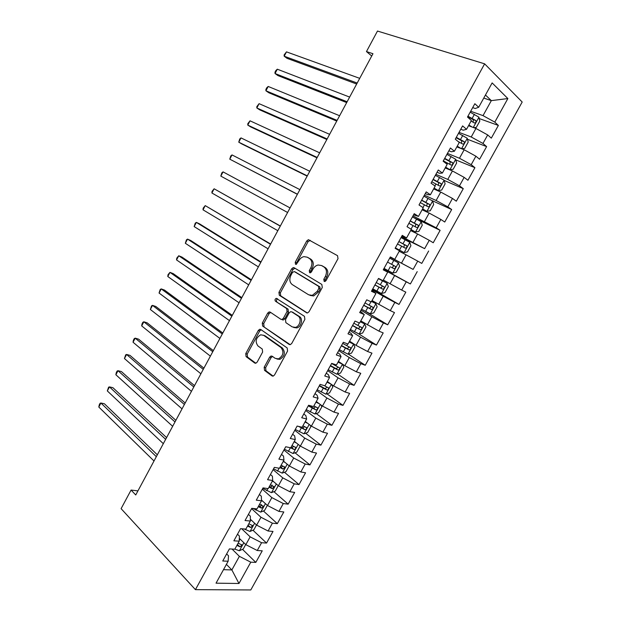 <?xml version="1.0" encoding="UTF-8"?>
<svg xmlns="http://www.w3.org/2000/svg" width="621" height="621" viewBox="0 0 621 621"><rect width="100%" height="100%" fill="white"/><g stroke="black" fill="none" stroke-linecap="round" stroke-linejoin="round"><path stroke-width="0.93" d="M324.131 281.383L324.915 281.507L326.033 280.607L338.018 258.647L337.529 255.666L308.389 239.675L306.735 240.979L295.223 262.241L295.511 264.267L296.209 264.375L298.802 260.735C300.09 258.476 301.806 257.11 303.933 256.636L307.116 257.148L309.405 258.476C312.169 260.603 312.635 263.723 310.803 267.837L309.289 270.624L309.592 272.689L310.329 272.805L311.439 271.913L312.961 269.118C314.249 266.867 315.965 265.493 318.115 265.004L321.499 265.524L323.859 266.898C326.716 269.087 327.213 272.27 325.35 276.454L323.805 279.279L324.131 281.383M264.173 367.267L264.538 370.349L271.959 375.868L273.224 376.093L274.544 374.952L287.585 351.051L287.181 347.962L260.773 329.495L259.679 329.301L258.289 330.465L245.753 353.621L246.087 356.617L254.68 363.013L255.86 363.223L257.179 362.09L262.621 352.068L262.264 349.041L257.932 345.92C254.897 341.488 255.805 337.785 260.673 334.812L263.669 335.34L281.01 347.55C284.216 351.998 283.362 355.779 278.441 358.899L275.142 358.333L272.223 356.229L271.012 356.019L269.669 357.168L264.173 367.267L265.609 367.71L265.974 370.784L273.147 376.116M137.932 490.885L131.078 490.07L135.743 494.968L372.957 53.717L366.468 51.566L371.723 56.022M131.078 490.07L121.103 508.653L195.429 589.647L484.628 63.839L522.191 102.03L250.799 589.95L195.429 589.647M366.468 51.566L377.483 31.05L484.628 63.839M306.394 312.736L307.574 312.922L309.064 311.695L322.291 287.461L321.825 284.441L294.199 267.783L293.197 267.612L291.629 268.877L278.93 292.344L279.31 295.27L306.906 312.945M304.88 319.365L291.746 343.436L290.349 344.616L289.114 344.414L262.644 326.041L262.287 323.083L267.682 313.124L269.11 311.928L270.189 312.115L280.839 319.272L281.965 319.458L283.409 318.255L287.057 311.532L286.661 308.544L275.491 301.232C274.668 300.083 274.924 299.112 276.26 298.328L304.445 316.314L304.88 319.365M479.218 118.557L498.368 125.426L494.79 122.127L507.862 98.56L492.135 82.919L478.69 107.27L474.84 103.715L467.489 117.043L471.393 120.497L466.534 129.3L462.598 125.908L455.286 139.182L459.268 142.473L454.432 151.229L450.419 148.008L443.138 161.212L447.198 164.332L442.385 173.049L438.294 169.999L431.044 183.141L435.189 186.098L430.4 194.777L426.223 191.889L419.012 204.969L423.227 207.763L418.461 216.403L414.215 213.671L407.034 226.696L411.327 229.328L406.584 237.921L402.261 235.359L395.119 248.315L399.482 250.791L394.762 259.345L390.361 256.939L383.25 269.84L387.69 272.153L382.994 280.669L378.523 278.425L371.443 291.265L375.953 293.415L371.273 301.899L366.732 299.803L359.683 312.588L364.271 314.583L359.613 323.029L354.995 321.088L347.985 333.819L352.643 335.658L348.008 344.057L343.32 342.28L336.334 354.94L341.069 356.633L336.45 364.993L331.692 363.37L324.736 375.977L329.541 377.514L324.946 385.835L320.118 384.36L313.201 396.912L318.076 398.294L313.496 406.584L308.598 405.257L301.713 417.747L306.65 418.989L302.101 427.24L297.133 426.06L290.271 438.496L295.285 439.583L290.752 447.795L285.714 446.763L278.891 459.144L283.968 460.083L279.458 468.265L274.35 467.38L267.558 479.699L272.704 480.499L268.21 488.634L263.04 487.896L256.279 500.161L261.488 500.813L257.016 508.917L251.777 508.32L245.047 520.53L250.325 521.042L245.877 529.108L240.568 528.657L233.869 540.813L239.217 541.178L234.785 549.212L229.413 548.902L222.737 561.004L228.148 561.229L228.505 555.803L226.634 553.932M498.368 125.426L491.312 138.141L487.695 134.936L482.967 143.451L471.223 136.993L459.035 132.374M467.497 139.283L486.616 146.595L482.967 143.451M486.616 146.595L479.591 159.248L475.896 156.205L471.199 164.681L459.47 158.254L447.446 153.403M455.814 159.907L474.918 167.67L471.199 164.681M474.918 167.67L467.923 180.269L464.159 177.373L459.478 185.819L447.764 179.415L435.903 174.338M444.162 180.416L463.274 188.652L459.478 185.819M463.274 188.652L456.311 201.188L452.476 198.448L447.811 206.855L436.121 200.49L424.415 195.173M431.882 200.513L451.677 209.533L447.811 206.855M451.677 209.533L444.745 222.023L440.84 219.43L436.198 227.798L412.973 215.922M414.013 217.761L440.134 230.329L436.198 227.798M440.134 230.329L433.241 242.757L429.258 240.319L424.64 248.648L401.593 236.578M401.275 237.152L424.64 248.648M428.645 251.024L421.775 263.405L417.723 261.115L413.128 269.405L390.252 257.141M390.198 257.234L413.128 269.405M417.211 271.633L410.372 283.952L406.25 281.81L401.671 290.069L383.328 280.055M372.584 289.192L399.016 304.414L405.823 292.149L401.671 290.069M399.016 304.414L394.824 302.419L390.267 310.64L372.033 300.525M365.435 311.346L387.706 324.791L394.482 312.58L390.267 310.64M387.706 324.791L383.444 322.936L378.911 331.117L360.785 320.902M358.767 333.904L376.45 345.066L383.196 332.91L378.911 331.117M376.45 345.066L372.119 343.359L367.601 351.502L356.027 345.354L349.592 341.193M348.28 354.063L365.241 365.264L371.956 353.155L367.601 351.502M365.241 365.264L360.848 363.696L356.353 371.8L344.787 365.684L338.437 361.391M337.576 373.982L354.079 385.362L360.77 373.314L356.353 371.8M354.079 385.362L349.623 383.941L345.144 392.014L333.601 385.92L327.345 381.504M326.894 393.815L342.971 405.381L349.631 393.38L345.144 392.014M342.971 405.381L338.445 404.092L333.989 412.127L322.462 406.064L316.291 401.523M316.236 413.563L331.909 425.307L338.538 413.361L333.989 412.127M331.909 425.307L327.321 424.159L322.881 432.162L311.369 426.13L305.291 421.457M305.602 433.217L320.894 445.148L327.5 433.256L322.881 432.162M320.894 445.148L316.236 444.139L311.82 452.104L300.331 446.095L294.338 441.306M295.006 452.779L309.933 464.904L316.508 453.058L311.82 452.104M309.933 464.904L305.214 464.027L300.812 471.96L289.339 465.983L283.432 461.069M284.434 472.263L299.012 484.574L305.555 472.783L300.812 471.96M299.012 484.574L294.23 483.829L289.852 491.723L278.394 485.777L272.572 480.739M273.892 491.653L288.144 504.151L294.665 492.414L289.852 491.723M288.144 504.151L283.3 503.546L278.938 511.409L267.496 505.494L261.472 500.068M263.389 510.967L277.323 523.65L283.813 511.96L278.938 511.409M277.323 523.65L272.409 523.177L268.07 531.009L256.644 525.118L250.341 519.226M252.918 530.194L266.549 543.065L273.007 531.429L268.07 531.009M266.549 543.065L261.573 542.723L257.249 550.517L245.838 544.656L239.318 538.329M242.485 549.337L255.813 562.393L262.248 550.811L257.249 550.517M255.813 562.393L250.783 562.184L238.969 583.492L216.038 583.173L228.148 561.229M237.509 534.2L239.403 536.039L239.217 541.178M226.409 564.38L231.866 569.931L239.38 556.338L232.037 549.049M250.783 562.184L239.38 556.338M238.969 583.492L231.866 569.931L223.49 569.667M248.431 514.39L250.356 516.183L250.325 521.042M245.838 544.656L250.154 536.847L241.685 528.75M261.573 542.723L250.154 536.847M259.407 494.487L261.356 496.241L261.488 500.813M256.644 525.118L260.975 517.277L251.598 508.646M272.409 523.177L260.975 517.277M270.422 474.498L272.409 476.206L272.704 480.499M267.496 505.494L271.851 497.615L262.326 489.185M283.3 503.546L271.851 497.615M281.492 454.425L283.51 456.086L283.968 460.083M278.394 485.777L282.765 477.875L273.1 469.639M294.23 483.829L282.765 477.875M292.607 434.258L294.657 435.88L295.285 439.583M289.339 465.983L293.725 458.042L283.929 450.008M305.214 464.027L293.725 458.042M303.778 413.997L305.85 415.581L306.65 418.989M300.331 446.095L304.74 438.123L294.796 430.299M316.236 444.139L304.74 438.123M314.994 393.652L317.098 395.189L318.076 398.294M311.369 426.13L315.802 418.112L305.711 410.497M327.321 424.159L315.802 418.112M326.266 373.213L328.4 374.704L329.541 377.514M322.462 406.064L326.91 398.022L316.671 390.609M338.445 404.092L326.91 398.022M337.583 352.681L339.749 354.125L341.069 356.633M333.601 385.92L338.072 377.832L327.686 370.636M349.623 383.941L338.072 377.832M348.948 332.064L351.152 333.461L352.643 335.658M344.787 365.684L349.281 357.564L338.748 350.57M360.848 363.696L349.281 357.564M360.374 311.346L364.271 314.583M356.027 345.354L360.537 337.195L349.856 330.419M372.119 343.359L360.537 337.195M371.839 290.535L375.953 293.415M367.322 324.93L371.847 316.741L361.011 310.182M383.444 322.936L371.847 316.741M383.367 269.63L387.69 272.153M378.655 304.422L383.204 296.194L372.22 289.852M394.824 302.419L383.204 296.194M390.306 257.04L394.762 259.345M390.05 283.82L394.614 275.553L383.475 269.436M406.25 281.81L394.614 275.553M401.911 235.988L406.584 237.921M401.484 263.125L406.08 254.827L399.233 251.249M417.723 261.115L406.08 254.827M413.578 214.835L418.461 216.403M412.981 242.345L417.591 234.001L410.644 230.562M429.258 240.319L417.591 234.001M425.292 193.589L427.706 194.676L430.4 194.777M424.523 221.464L429.158 213.081L422.117 209.782M440.84 219.43L429.158 213.081M437.06 172.242L439.505 173.282L442.385 173.049M436.121 200.49L440.77 192.068L433.637 188.908M452.476 198.448L440.77 192.068M448.882 150.794L451.366 151.788L454.432 151.229M447.764 179.415L452.445 170.961L445.21 167.934M464.159 177.373L452.445 170.961M460.759 129.253L463.274 130.2L466.534 129.3M459.47 158.254L464.166 149.762L456.831 146.874M475.896 156.205L464.166 149.762M472.69 107.612L475.236 108.504L478.69 107.27M471.223 136.993L475.942 128.462L468.513 125.714M487.695 134.936L475.942 128.462M483.775 98.071L491.327 100.625L485.467 95.005M494.79 122.127L483.029 115.63L470.679 111.252M483.029 115.63L491.327 100.625L507.862 98.56M383.576 269.242L410.372 283.952M259.857 329.27L260.781 329.914M325.024 281.476L325.148 279.9L326.693 277.075C328.556 272.906 328.059 269.724 325.202 267.542L323.859 266.898M322.183 265.85L325.202 267.542M307.861 257.505L310.756 259.128C313.52 261.247 313.985 264.367 312.153 268.474L310.64 271.253L310.492 272.759M310.29 240.366L308.07 241.654L296.582 262.877L296.419 264.313M294.913 268.21L292.996 269.498L280.312 292.918L280.7 295.837L307.271 312.968M318.845 288.377L318.526 286.265L294.323 271.571L292.522 272.332L290.954 275.227C289.138 279.271 289.572 282.384 292.243 284.573L308.66 294.812L312.285 295.371L317.222 291.35L318.845 288.377L320.195 288.982L319.877 286.879L318.526 286.265M295.48 272.091L319.877 286.879M310.026 295.394L313.652 295.961L318.581 291.948L317.222 291.35M320.195 288.982L318.581 291.948M290.162 344.655L262.644 326.041M270.671 312.441L269.079 313.659L263.7 323.603L264.057 326.553M282.237 319.799L283.362 319.986L284.806 318.79L288.447 312.076L288.051 309.095L275.491 301.232M276.26 298.328L277.649 298.895C276.314 299.671 276.058 300.642 276.881 301.79M292.173 326.879L295.348 327.399C299.951 326.522 301.938 318.224 298.088 316.027L291.754 311.882L290.62 311.695L289.153 312.906L285.489 319.652L285.885 322.664L292.173 326.879M293.686 327.477L296.745 327.919C301.34 327.05 303.32 318.759 299.469 316.57L298.088 316.027M292.615 312.223L299.469 316.57M272.541 356.454L271.09 357.626L265.609 367.71M276.927 359.023L279.861 359.357C284.775 356.244 285.629 352.472 282.423 348.032L281.01 347.55M263.475 335.216L265.089 335.837L282.423 348.032M261.185 329.782L259.71 330.97L247.197 354.079L247.531 357.067L255.821 363.231M473.753 127.654L476.307 127.429L479.792 121.118L478.9 117.152L470.167 112.184M469.724 126.164L468.614 125.535M472.294 127.111L468.871 125.062M359.714 78.355L286.475 51.861L284.185 56.208L287.057 58.343L356.671 84.021M471.091 121.041L474.265 122.927C475.663 123.036 476.191 122.252 475.872 120.583L467.947 116.212M467.675 116.701L473.272 119.643L473.202 121.669M286.475 51.861L284.108 54.951L284.185 56.208L357.191 83.043M461.582 148.745L464.71 148.403L468.187 142.116L467.24 138.25L458.515 133.321M458.841 147.666L457.009 146.556M461.24 148.613L457.227 146.16M349.646 97.086L277.315 69.203L275.033 73.526L277.936 75.591L346.689 102.581M458.011 141.433L462.614 144.018C463.996 144.119 464.539 143.35 464.236 141.704L456.303 137.326M456.07 137.746L461.682 140.726L461.55 142.745M277.315 69.203L275.895 70.499L274.987 72.222L275.033 73.526L347.131 101.751M445.459 167.491L449.86 169.712L453.167 169.277L456.629 163.028L455.643 159.248L446.91 154.365M449.86 169.712L445.637 167.165M339.617 115.739L268.194 86.466L265.912 90.775L268.846 92.77L336.745 121.072M443.324 160.862L451.017 165.023C452.391 165.108 452.934 164.348 452.647 162.741L444.714 158.347M444.527 158.697L450.14 161.708L449.946 163.727M268.194 86.466L266.805 87.716L265.897 89.432L265.912 90.775L337.118 120.389M433.955 188.334L438.333 190.577L441.678 190.065L445.117 183.839L444.085 180.152L435.368 175.308M438.333 190.577L434.095 188.078M329.627 134.322L259.097 103.676L256.83 107.969L259.795 109.894L326.848 139.492M431.797 181.782L439.474 185.927C440.832 186.005 441.376 185.26 441.12 183.676L433.179 179.275M433.023 179.554L438.651 182.597L438.395 184.623M259.097 103.676L256.838 106.579L256.83 107.969L327.135 138.957M422.505 209.083L426.86 211.342L430.237 210.76L433.668 204.557L432.589 200.971L423.871 196.158M426.86 211.342L422.606 208.897M319.675 152.828L250.038 120.823L247.779 125.1L250.775 126.956L316.982 157.835M420.316 202.609L427.978 206.739C429.321 206.809 429.879 206.071 429.631 204.519L421.69 200.109M421.581 200.319L427.209 203.401L426.883 205.427M250.038 120.823L247.818 123.657L247.779 125.1L317.191 157.447M411.102 229.739L415.433 232.013L418.849 231.361L422.264 225.19L421.139 221.689L412.422 216.923M415.433 232.013L411.164 229.623M309.763 171.264L241.018 137.909L238.759 142.17L241.786 143.948L307.162 176.116M408.89 223.335L416.528 227.457C417.871 227.519 418.422 226.789 418.205 225.26L410.256 220.851M410.178 220.991L415.814 224.103L415.41 226.145M241.018 137.909L239.722 138.98L238.759 142.17L307.294 175.859M395.329 247.934L404.061 252.6L407.508 251.87L410.908 245.722L409.744 242.322L401.034 237.587M404.061 252.6L395.352 247.888M299.896 189.63L232.021 154.924L229.778 159.17L297.374 194.319M397.51 243.975L405.133 248.082C406.468 248.136 407.027 247.414 406.825 245.916L398.876 241.507M398.837 241.569L404.473 244.713L403.96 246.785M232.021 154.924L230.756 155.949L229.778 159.17L297.428 194.21M384.034 268.419L392.744 273.093L396.221 272.285L399.606 266.168L398.395 262.854L389.685 258.165M395.492 266.479L393.178 265.237C393.504 266.813 392.899 267.504 391.354 267.294L393.792 268.621C395.111 268.66 395.678 267.946 395.492 266.479L387.535 262.062M290.061 207.919L223.063 171.885L220.828 176.116L287.608 212.483M220.828 176.116L221.829 172.848L223.063 171.885M372.771 288.858L381.465 293.492L384.981 292.615L388.35 286.529L387.1 283.3L378.399 278.65M387.1 283.3L378.43 278.588M280.335 226.005L214.129 188.784L211.908 192.999L277.82 230.686M374.905 284.977L382.497 289.068C383.809 289.099 384.376 288.392 384.205 286.956L376.256 282.532M384.205 286.956L381.931 285.66C382.233 287.22 381.628 287.896 380.091 287.694L374.952 284.899M280.265 226.137L214.129 188.784L212.04 191.377L211.908 192.999M361.546 309.204L370.248 313.807L373.795 312.86L377.141 306.797L375.852 303.661L371.529 301.441M375.852 303.661L371.599 301.317M270.655 244.014L205.233 205.621L203.02 209.82L268.078 248.811M363.673 305.346L371.257 309.421C372.553 309.444 373.128 308.746 372.973 307.333L365.024 302.908M370.76 306.037C370.993 307.558 370.364 308.21 368.882 308L363.759 305.198M270.508 244.286L205.233 205.621L203.176 208.151L203.02 209.82M350.384 329.464L359.07 334.028L362.648 333.011L365.986 326.972L364.651 323.929L360.32 321.756M364.651 323.929L360.421 321.562M261.014 261.953L199.535 223.847L196.376 222.396L194.163 226.58L258.367 266.875M352.495 325.621L360.064 329.689C361.352 329.697 361.927 329.006 361.795 327.624L353.838 323.192M359.668 326.39C359.761 327.849 359.109 328.455 357.719 328.222L352.619 325.412M260.789 262.365L196.376 222.396L195.227 223.195L194.163 226.58M339.26 349.639L347.946 354.164L351.564 353.077L354.886 347.061L353.504 344.104L349.157 341.985M353.504 344.104L349.297 341.721M251.404 279.823L190.732 240.498L187.542 239.116L185.337 243.285L248.695 284.86M341.371 345.812L348.917 349.864C350.197 349.864 350.78 349.181 350.655 347.822L342.699 343.39M348.598 346.642C348.583 348.032 347.923 348.606 346.611 348.35L341.527 345.532M251.109 280.374L187.542 239.116L186.424 239.861L185.337 243.285M328.191 369.72L336.869 374.207L340.518 373.05L343.824 367.065L342.404 364.193L338.041 362.121M342.404 364.193L338.22 361.795M241.833 297.622L181.961 257.086L178.739 255.767L176.543 259.92L239.062 302.784M330.287 365.909L337.824 369.953C339.097 369.945 339.679 369.27 339.571 367.927L331.614 363.502M337.56 366.794C337.459 368.121 336.792 368.657 335.55 368.393L330.481 365.567M241.468 298.313L178.739 255.767L176.783 258.119L176.543 259.92M330.985 384.073L326.972 382.171M328.92 382.614L327.189 381.775M331.467 384.415L332.817 386.984L329.518 392.938L325.846 394.164L317.168 389.716M232.301 315.359L173.22 273.613L169.968 272.363L167.786 276.508L229.46 320.63M319.256 385.92L326.778 389.949C328.043 389.934 328.625 389.266 328.532 387.946L324.294 385.641M326.553 386.852C326.39 388.117 325.715 388.614 324.535 388.35L319.481 385.509M231.858 316.174L169.968 272.363L168.043 274.653L167.786 276.508M319.326 403.759L315.957 402.129M317.152 402.16L316.205 401.671M320.731 404.791L321.849 406.809L318.573 412.74L314.963 414.005L306.192 409.619M222.799 333.019L164.511 290.085L161.235 288.905L159.054 293.027L219.904 338.414M308.272 405.847L315.779 409.868C317.036 409.837 317.626 409.169 317.541 407.881L313.869 405.909M315.592 406.809L313.566 408.214L308.536 405.366M222.287 333.974L161.235 288.905L160.21 289.487L159.054 293.027M307.806 423.39L304.989 422.001M310.12 425.168L310.935 426.557L307.674 432.457L303.933 433.823L295.262 429.445M213.345 350.617L155.832 306.495L152.525 305.377L150.352 309.491L210.379 356.128M298.585 426.402L304.826 429.693C306.075 429.647 306.665 428.995 306.595 427.729L302.908 425.773M304.663 426.681L302.644 428.001L300.665 426.899M212.755 351.703L152.525 305.377L151.532 305.912L150.352 309.491M296.411 442.967L294.067 441.795M299.671 445.567L300.067 446.212L296.822 452.096L293.05 453.524L284.387 449.177M203.921 368.152L147.185 322.85L143.855 321.794L141.689 325.893L200.894 373.772M290.356 447.71L293.919 449.433C295.169 449.379 295.759 448.727 295.705 447.485L291.994 445.544M293.787 446.468L291.777 447.694L291.024 447.306M203.261 369.371L143.855 321.794L142.884 322.283L142.023 323.914L141.689 325.893M285.124 462.482L283.192 461.496M289.2 465.874L286.009 471.642L282.213 473.132L273.55 468.824M194.528 385.61L138.568 339.144L135.207 338.158L133.049 342.241L191.447 391.346M279.83 467.582L283.067 469.088L284.853 467.155L281.134 465.23M282.943 466.154L280.948 467.303L280.203 466.914M193.806 386.961L135.207 338.158L134.268 338.592L133.406 340.215L133.049 342.241M273.939 481.927L272.371 481.112M278.255 485.669L275.25 491.102L271.424 492.663L262.768 488.385M185.174 403.013L129.983 355.383L126.591 354.459L124.448 358.527L182.031 408.859M269.017 487.175L272.254 488.657L274.047 486.74L270.314 484.83M272.114 485.055C272.208 486.375 271.556 486.965 270.166 486.825L269.421 486.445M184.383 404.488L126.591 354.459L125.683 354.839L124.448 358.527M262.846 501.31L261.488 500.58M267.364 505.37L264.538 510.485L260.68 512.108L253.019 508.467M175.859 420.339L121.429 371.568L118.013 370.706L115.871 374.758L172.654 426.301M258.258 506.682L261.495 508.141L263.296 506.239L259.547 504.345M261.402 504.555C261.441 505.843 260.781 506.418 259.438 506.27L258.693 505.89M174.998 421.946L118.013 370.706L117.128 371.04L116.274 372.654L115.871 374.758M251.831 520.615L250.333 519.777M256.512 524.993L253.873 529.783L249.984 531.467L244.146 528.96M166.575 437.603L112.898 387.69L109.459 386.891L107.324 390.927L163.315 443.673M247.538 526.103L250.775 527.539L252.584 525.653L248.819 523.775M250.775 527.539L248.004 525.25M165.644 439.342L109.459 386.891L108.605 387.17L107.324 390.927M240.886 539.851L239.295 538.927M245.714 544.532L243.246 548.995L239.333 550.749L234.839 549.104M157.33 454.805L104.406 403.751L100.936 403.021L98.809 407.042L154.008 460.984M236.865 545.44L240.11 546.86L241.918 544.982L238.138 543.127M240.11 546.86L237.369 544.524M156.329 456.668L100.936 403.021L100.113 403.254L99.259 404.861L98.809 407.042M326.693 277.075L325.35 276.454M322.842 266.168L321.499 265.524M310.64 271.253L309.289 270.624M312.153 268.474L310.803 267.837M310.756 259.128L309.405 258.476M308.466 257.793L307.116 257.148M296.582 262.877L295.223 262.241M308.07 241.654L306.735 240.979M325.148 279.9L323.805 279.279M280.7 295.837L279.31 295.27M280.312 292.918L278.93 292.344M292.996 269.498L291.629 268.877M295.681 272.184L294.323 271.571M289.844 344.663L289.114 344.414M263.7 323.603L262.287 323.083M269.079 313.659L267.682 313.124M284.806 318.79L283.409 318.255M288.447 312.076L287.057 311.532M288.051 309.095L286.661 308.544M293.135 312.425L291.754 311.882M271.09 357.626L269.669 357.168M265.089 335.837L263.669 335.34M255.541 363.277L254.68 363.013M247.531 357.067L246.087 356.617M247.197 354.079L245.753 353.621M259.71 330.97L258.289 330.465M272.898 376.147L271.959 375.868M265.974 370.784L264.538 370.349M473.272 127.476L478.923 117.253M472.185 118.347L474.413 114.318M472.985 119.418L475.67 120.389M461.535 148.722L467.264 138.343M460.526 139.477L462.738 135.471M461.364 140.47L464.011 141.495M449.938 169.704L455.667 159.341M448.921 160.513L451.118 156.523M446.926 164.123L447.531 163.028M449.79 161.429L452.406 162.508M438.418 190.562L444.116 180.245M437.363 181.448L439.559 177.474M434.91 185.904L435.981 183.956M438.271 182.302L440.856 183.42M426.945 211.326L432.62 201.057M425.859 202.299L428.04 198.34M422.948 207.577L424.485 204.79M426.806 203.075L429.352 204.247M415.519 231.998L421.17 221.782M414.409 223.048L416.582 219.112M411.04 229.149L413.035 225.532M415.387 223.754L417.902 224.973M404.147 252.584L409.775 242.407M403.006 243.711L405.164 239.791M399.482 250.092L401.64 246.18M404.023 244.348L406.499 245.613M392.829 273.069L398.426 262.939M391.649 264.282L393.807 260.378M388.141 270.64L390.291 266.743M391.354 267.294L393.792 268.621M381.558 293.469L387.131 283.386M380.355 284.76L382.497 280.871M376.862 291.086L378.996 287.205M380.091 287.694L382.497 289.068M370.333 313.784L375.884 303.739M369.099 305.144L370.97 301.759M365.622 311.447L367.756 307.589M368.882 308L371.257 309.421M359.163 334.005L364.69 324.007M357.898 325.443L359.303 322.897M354.436 331.715L356.555 327.872M357.719 328.222L360.064 329.689M348.039 354.133L353.543 344.181M346.743 345.649L347.69 343.941M343.297 351.897L345.408 348.07M346.611 348.35L348.917 349.864M336.962 374.176L342.443 364.271M335.643 365.769L336.132 364.884M332.212 371.995L334.315 368.183M335.55 368.393L337.824 369.953M325.94 394.133L331.358 384.337M321.173 391.998L323.262 388.203M324.535 388.35L326.778 389.949M314.963 414.005L320.25 404.434M310.182 411.909L312.262 408.137M313.566 408.214L315.779 409.868M304.026 433.792L309.188 424.453M299.237 431.742L301.309 427.985M302.644 428.001L304.826 429.693M293.143 453.485L298.181 444.38M288.338 451.49L290.403 447.741M291.777 447.694L293.919 449.433M282.307 473.101L287.212 464.221M277.486 471.145L279.116 468.203M280.948 467.303L283.067 469.088M271.524 492.624L276.298 483.969M266.688 490.722L267.868 488.587M270.166 486.825L272.254 488.657M260.781 512.069L265.439 503.639M255.93 510.206L256.667 508.878M259.438 506.27L261.495 508.141M250.084 531.429L254.618 523.224M250.333 520.359L250.573 519.924M245.225 529.612L245.52 529.076M239.434 550.703L243.843 542.715M239.24 540.456L239.885 539.284M309.724 240.358L308.389 239.675M294.556 268.241L293.197 267.612M313.652 295.961L312.285 295.371M270.515 312.464L269.11 311.928M283.362 319.986L281.965 319.458M296.745 327.919L295.348 327.399M272.44 356.477L271.012 356.019M279.861 359.357L278.441 358.899M261.092 329.805L259.679 329.301M473.28 119.643L475.872 120.583M461.682 140.719L464.236 141.704M450.14 161.708L452.647 162.733M438.651 182.597L441.12 183.676M427.209 203.393L429.631 204.519M415.814 224.103L418.205 225.26M404.473 244.713L406.825 245.916M371.11 306.223L372.973 307.333M360.522 326.825L361.795 327.624M349.662 347.17L350.655 347.822M338.732 367.36L339.571 367.927M327.803 387.426L328.532 387.946M316.881 407.392L317.541 407.881M305.998 427.264L306.595 427.729M295.146 447.035L295.705 447.485M284.333 466.72L284.853 467.155M273.558 486.313L274.047 486.74M262.83 505.82L263.296 506.239M252.149 525.25L252.584 525.653M241.515 544.586L241.918 544.982"/></g></svg>
